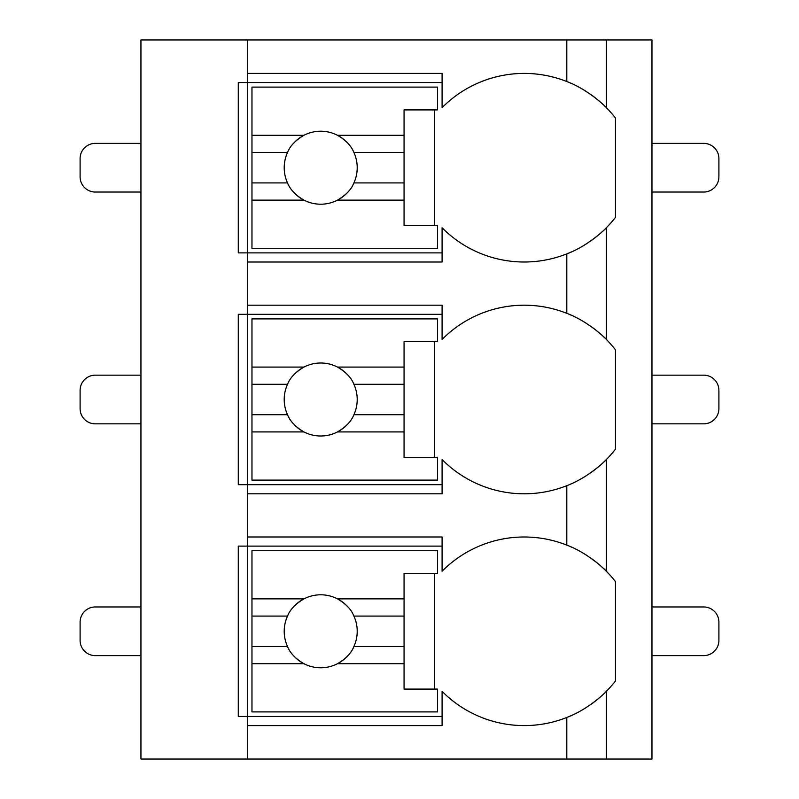 <?xml version="1.0" encoding="UTF-8"?>
<svg xmlns="http://www.w3.org/2000/svg" width="799" height="799" viewBox="0 0 799 799"><rect width="100%" height="100%" fill="white"/><g stroke="black" fill="none" stroke-linecap="round" stroke-linejoin="round"><path stroke-width="1.2" d="M606.351 759.05L140.944 759.05L140.944 39.95L651.974 39.95L651.974 759.05L606.351 759.05L606.351 691.335A115.595 115.595 0 0 0 615.47 680.948L615.47 581.632A115.595 115.595 0 0 0 606.351 571.245C608.738 573.292 589.942 553.737 566.801 545.128A115.595 115.595 0 0 0 442.087 571.245A115.595 115.595 0 0 1 524.214 536.988M238.282 82.537L238.282 252.883L247.41 252.883L247.41 262.012L442.087 262.012L442.087 227.755A115.595 115.595 0 0 0 566.801 253.872C589.952 245.253 608.738 225.698 606.351 227.755A115.595 115.595 0 0 0 615.47 217.368L615.47 118.052A115.595 115.595 0 0 0 606.351 107.665C608.738 109.713 589.942 90.157 566.801 81.538A115.595 115.595 0 0 0 442.087 107.665L442.087 73.408L247.41 73.408L247.41 82.537L238.282 82.537M442.087 314.327L238.282 314.327L238.282 484.673L247.41 484.673L247.41 493.802L442.087 493.802L442.087 459.545A115.595 115.595 0 0 0 566.801 485.672C589.952 477.043 608.738 457.497 606.351 459.545L606.351 571.245A115.595 115.595 0 0 0 590.791 558.092M442.087 546.116L238.282 546.116L238.282 716.463L247.41 716.463L247.41 725.592L442.087 725.592L442.087 691.335A115.595 115.595 0 0 0 566.801 717.462C589.952 708.833 608.738 689.287 606.351 691.335A115.595 115.595 0 0 1 590.801 704.488M442.087 82.537L247.41 82.537L247.41 252.883L442.087 252.883M247.41 73.408L247.41 39.95M606.351 39.95L606.351 107.665A115.595 115.595 0 0 0 590.791 94.512M569.927 82.836A115.595 115.595 0 0 1 571.744 83.635M581.632 88.679A115.595 115.595 0 0 1 582.451 89.158M584.039 90.097A115.595 115.595 0 0 1 586.366 91.535M442.087 107.665A115.595 115.595 0 0 1 524.214 73.408M590.801 472.698A115.595 115.595 0 0 0 615.47 449.158L615.47 349.842A115.595 115.595 0 0 0 606.351 339.455C608.738 341.503 589.942 321.947 566.801 313.328A115.595 115.595 0 0 0 442.087 339.455A115.595 115.595 0 0 1 524.214 305.198M590.801 240.908A115.595 115.595 0 0 0 606.351 227.755L606.351 339.455A115.595 115.595 0 0 0 590.791 326.302M586.366 243.875A115.595 115.595 0 0 1 581.632 246.741M571.505 251.895A115.595 115.595 0 0 1 569.927 252.584M566.801 253.872L566.801 313.328M569.927 314.626A115.595 115.595 0 0 1 571.744 315.425M581.632 320.469A115.595 115.595 0 0 1 582.451 320.948M584.039 321.887A115.595 115.595 0 0 1 586.366 323.325M586.366 475.675A115.595 115.595 0 0 1 581.632 478.531M571.505 483.685A115.595 115.595 0 0 1 569.927 484.374M566.801 485.662A115.595 115.595 0 0 1 566.801 485.672L566.801 545.128M569.927 546.416A115.595 115.595 0 0 1 571.744 547.215M581.632 552.259A115.595 115.595 0 0 1 582.451 552.738M584.039 553.677A115.595 115.595 0 0 1 586.366 555.115M586.366 707.465A115.595 115.595 0 0 1 581.632 710.321M571.505 715.475A115.595 115.595 0 0 1 569.927 716.164M566.801 717.462L566.801 759.05M140.944 143.371L95.311 143.371A15.211 15.211 0 0 0 80.1 158.582L80.1 176.839A15.211 15.211 0 0 0 95.311 192.04L140.944 192.04M651.974 192.04L703.689 192.04A15.211 15.211 0 0 0 718.9 176.839L718.9 158.582A15.211 15.211 0 0 0 703.689 143.371L651.974 143.371M140.944 375.16L95.311 375.16A15.211 15.211 0 0 0 80.1 390.371L80.1 408.629A15.211 15.211 0 0 0 95.311 423.84L140.944 423.84M651.974 423.84L703.689 423.84A15.211 15.211 0 0 0 718.9 408.629L718.9 390.371A15.211 15.211 0 0 0 703.689 375.16L651.974 375.16M140.944 606.96L95.311 606.96A15.211 15.211 0 0 0 80.1 622.161L80.1 640.418A15.211 15.211 0 0 0 95.311 655.629L140.944 655.629M651.974 655.629L703.689 655.629A15.211 15.211 0 0 0 718.9 640.418L718.9 622.161A15.211 15.211 0 0 0 703.689 606.96L651.974 606.96M247.41 759.05L247.41 725.592M442.087 571.245L442.087 536.988L247.41 536.988L247.41 716.463L442.087 716.463M247.41 536.988L247.41 493.802M442.087 339.455L442.087 305.198L247.41 305.198L247.41 484.673L442.087 484.673M247.41 305.198L247.41 262.012M404.064 663.709L404.064 689.088L437.522 689.088L437.522 711.899L251.965 711.899L251.965 663.709L303.94 663.709A36.504 36.504 0 0 0 337.488 663.709L404.064 663.709L404.064 646.501L353.897 646.501C351.38 653.013 345.907 658.756 337.488 663.709A36.504 36.504 0 0 0 347.875 655.679M347.875 606.9A36.504 36.504 0 0 0 337.488 598.87C345.907 603.834 351.38 609.567 353.897 616.079L353.897 616.079A36.504 36.504 0 0 1 353.897 646.501L353.897 646.501M337.488 598.87A36.504 36.504 0 0 0 303.94 598.87L251.965 598.87L251.965 550.681L437.522 550.681L437.522 573.492L404.064 573.492L404.064 598.87L337.488 598.87M404.064 646.501L404.064 598.87M404.064 616.079L353.897 616.079M293.553 655.679A36.504 36.504 0 0 0 303.94 663.709C295.52 658.756 290.057 653.013 287.53 646.501L287.53 646.501A36.504 36.504 0 0 1 287.53 616.079L287.53 616.079C290.057 609.567 295.52 603.834 303.94 598.87A36.504 36.504 0 0 0 293.553 606.9M287.53 616.079L251.965 616.079L251.965 598.87M287.53 646.501L251.965 646.501L251.965 616.079M251.965 646.501L251.965 663.709M434.486 573.492L434.486 689.088M404.064 431.919L404.064 457.298L437.522 457.298L437.522 480.109L251.965 480.109L251.965 431.919L303.94 431.919A36.504 36.504 0 0 0 337.488 431.919L404.064 431.919L404.064 414.711L353.897 414.711C351.38 421.223 345.907 426.956 337.488 431.919A36.504 36.504 0 0 0 347.875 423.889M347.875 375.111A36.504 36.504 0 0 0 337.488 367.081C345.907 372.044 351.38 377.777 353.897 384.289L353.897 384.289A36.504 36.504 0 0 1 353.897 414.711L353.897 414.711M337.488 367.081A36.504 36.504 0 0 0 303.94 367.081L251.965 367.081L251.965 318.891L437.522 318.891L437.522 341.702L404.064 341.702L404.064 367.081L337.488 367.081M404.064 414.711L404.064 367.081M404.064 384.289L353.897 384.289M293.553 423.889A36.504 36.504 0 0 0 303.94 431.919C295.52 426.956 290.057 421.223 287.53 414.711L287.53 414.711A36.504 36.504 0 0 1 287.53 384.289L287.53 384.289C290.057 377.777 295.52 372.044 303.94 367.081A36.504 36.504 0 0 0 293.553 375.111M287.53 384.289L251.965 384.289L251.965 367.081M287.53 414.711L251.965 414.711L251.965 384.289M251.965 414.711L251.965 431.919M434.486 341.702L434.486 457.298M404.064 200.13L404.064 225.508L437.522 225.508L437.522 248.319L251.965 248.319L251.965 200.13L303.94 200.13A36.504 36.504 0 0 0 337.488 200.13L404.064 200.13L404.064 182.921L353.897 182.921C351.38 189.433 345.907 195.166 337.488 200.13A36.504 36.504 0 0 0 347.875 192.1M347.875 143.321A36.504 36.504 0 0 0 337.488 135.291C345.907 140.244 351.38 145.987 353.897 152.499L353.897 152.499A36.504 36.504 0 0 1 353.897 182.921L353.897 182.921M337.488 135.291A36.504 36.504 0 0 0 303.94 135.291L251.965 135.291L251.965 87.101L437.522 87.101L437.522 109.912L404.064 109.912L404.064 135.291L337.488 135.291M404.064 182.921L404.064 135.291M404.064 152.499L353.897 152.499M293.553 192.1A36.504 36.504 0 0 0 303.94 200.13C295.52 195.166 290.057 189.433 287.53 182.921L287.53 182.921A36.504 36.504 0 0 1 287.53 152.499L287.53 152.499C290.057 145.987 295.52 140.244 303.94 135.291A36.504 36.504 0 0 0 293.553 143.321M287.53 152.499L251.965 152.499L251.965 135.291M287.53 182.921L251.965 182.921L251.965 152.499M251.965 182.921L251.965 200.13M434.486 109.912L434.486 225.508M566.801 81.538L566.801 39.95"/></g></svg>

